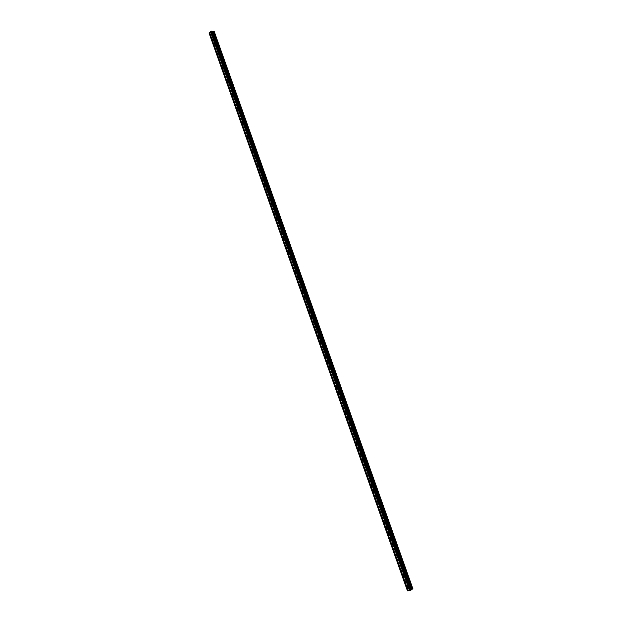 <?xml version="1.0" encoding="UTF-8"?>
<svg xmlns="http://www.w3.org/2000/svg" width="622" height="622" viewBox="0 0 622 622"><rect width="100%" height="100%" fill="white"/><g stroke="black" fill="none" stroke-linecap="round" stroke-linejoin="round"><path stroke-width="0.93" d="M407.083 587.168L407.433 586.468L408.04 587.028L407.69 587.728L407.083 587.168M405.163 581.772L405.513 581.065L406.112 581.624L405.762 582.332L405.163 581.772M403.243 576.384L403.6 575.677L404.191 576.229L403.841 576.936L403.243 576.384M401.33 570.996L401.688 570.288L402.278 570.841L401.921 571.548L401.33 570.996M399.417 565.623L399.775 564.916L400.358 565.468L400 566.176L399.417 565.623M397.512 560.259L397.87 559.551L398.453 560.095L398.088 560.803L397.512 560.259M395.608 554.902L395.973 554.194L396.541 554.731L396.175 555.446L395.608 554.902M393.703 549.56L394.068 548.845L394.636 549.381L394.27 550.097L393.703 549.56M391.806 544.219L392.171 543.504L392.739 544.032L392.365 544.755L391.806 544.219M389.908 538.885L390.282 538.17L390.834 538.699L390.46 539.414L389.908 538.885M388.011 533.567L388.385 532.844L388.937 533.373L388.563 534.088L388.011 533.567M386.122 528.249L386.503 527.526L387.047 528.055L386.666 528.77L386.122 528.249M384.233 522.939L384.614 522.216L385.158 522.737L384.777 523.46L384.233 522.939M382.351 517.644L382.732 516.921L383.269 517.434L382.88 518.165L382.351 517.644M380.462 512.357L380.851 511.626L381.379 512.139L380.998 512.87L380.462 512.357M378.588 507.07L378.977 506.347L379.498 506.852L379.109 507.583L378.588 507.07M376.707 501.798L377.103 501.068L377.624 501.573L377.227 502.304L376.707 501.798M374.833 496.535L375.229 495.804L375.75 496.309L375.354 497.04L374.833 496.535M372.967 491.279L373.363 490.54L373.876 491.046L373.472 491.777L372.967 491.279M371.101 486.023L371.497 485.292L372.003 485.79L371.606 486.521L371.101 486.023M369.235 480.783L369.639 480.052L370.137 480.542L369.732 481.28L369.235 480.783M367.369 475.55L367.781 474.811L368.271 475.309L367.866 476.04L367.369 475.55M365.511 470.325L365.923 469.587L366.412 470.077L366 470.815L365.511 470.325M363.66 465.108L364.064 464.37L364.554 464.852L364.142 465.598L363.66 465.108M361.802 459.899L362.214 459.16L362.696 459.642L362.284 460.381L361.802 459.899M359.951 454.698L360.371 453.959L360.846 454.433L360.426 455.18L359.951 454.698M358.109 449.504L358.521 448.765L358.995 449.239L358.575 449.986L358.109 449.504M356.258 444.326L356.678 443.572L357.145 444.046L356.725 444.792L356.258 444.326M354.416 439.148L354.843 438.393L355.302 438.868L354.882 439.614L354.416 439.148M352.581 433.977L353.008 433.223L353.459 433.689L353.039 434.444L352.581 433.977M350.746 428.815L351.173 428.06L351.624 428.527L351.197 429.281L350.746 428.815M348.911 423.66L349.339 422.906L349.789 423.364L349.354 424.118L348.911 423.66M347.076 418.52L347.511 417.759L347.955 418.217L347.519 418.971L347.076 418.52M345.249 413.381L345.684 412.619L346.12 413.078L345.692 413.832L345.249 413.381M343.43 408.25L343.865 407.488L344.293 407.939L343.857 408.701L343.43 408.25M341.602 403.126L342.038 402.364L342.473 402.815L342.038 403.577L341.602 403.126M339.783 398.01L340.226 397.248L340.646 397.699L340.211 398.461L339.783 398.01M337.971 392.91L338.407 392.14L338.827 392.583L338.391 393.353L337.971 392.91M336.152 387.809L336.595 387.047L337.015 387.483L336.572 388.245L336.152 387.809M334.341 382.717L334.784 381.955L335.196 382.39L334.753 383.152L334.341 382.717M332.537 377.632L332.98 376.87L333.392 377.297L332.941 378.067L332.537 377.632M330.725 372.562L331.176 371.793L331.58 372.22L331.129 372.99L330.725 372.562M328.929 367.493L329.372 366.723L329.777 367.151L329.326 367.921L328.929 367.493M327.125 362.432L327.576 361.662L327.973 362.082L327.522 362.859L327.125 362.432M325.329 357.378L325.78 356.608L326.177 357.028L325.718 357.805L325.329 357.378M323.533 352.332L323.984 351.562L324.373 351.974L323.922 352.752L323.533 352.332M321.745 347.301L322.196 346.524L322.585 346.936L322.126 347.714L321.745 347.301M319.949 342.271L320.408 341.486L320.789 341.906L320.33 342.683L319.949 342.271M318.169 337.248L318.627 336.463L319 336.875L318.542 337.66L318.169 337.248M316.38 332.234L316.839 331.448L317.212 331.86L316.753 332.638L316.38 332.234M314.6 327.226L315.059 326.441L315.432 326.845L314.973 327.631L314.6 327.226M312.819 322.227L313.286 321.442L313.651 321.846L313.185 322.631L312.819 322.227M311.047 317.236L311.513 316.45L311.871 316.847L311.404 317.64L311.047 317.236M309.274 312.252L309.74 311.459L310.098 311.855L309.632 312.648L309.274 312.252M307.501 307.276L307.968 306.483L308.325 306.879L307.859 307.672L307.501 307.276M305.736 302.308L306.203 301.514L306.553 301.903L306.086 302.696L305.736 302.308M303.971 297.347L304.438 296.546L304.788 296.935L304.313 297.736L303.971 297.347M302.206 292.394L302.681 291.594L303.023 291.982L302.549 292.775L302.206 292.394M300.449 287.442L300.916 286.649L301.258 287.03L300.784 287.83L300.449 287.442M298.692 282.505L299.159 281.704L299.501 282.085L299.026 282.886L298.692 282.505M296.935 277.575L297.409 276.774L297.744 277.148L297.269 277.948L296.935 277.575M295.186 272.646L295.66 271.845L295.512 273.027L295.186 272.646M293.436 267.732L293.911 266.924L294.237 267.297L293.763 268.105L293.436 267.732M291.687 262.818L292.161 262.017L292.013 263.192L291.687 262.818M289.945 257.92L290.42 257.111L290.738 257.477L290.264 258.285L289.945 257.92M288.204 253.022L288.678 252.213L288.997 252.579L288.515 253.387L288.204 253.022M286.462 248.139L286.944 247.323L287.255 247.688L286.773 248.497L286.462 248.139M284.728 243.256L285.203 242.44L285.514 242.805L285.039 243.614L284.728 243.256M282.994 238.382L283.469 237.565L283.78 237.923L283.298 238.739L282.994 238.382M281.261 233.514L281.743 232.698L281.564 233.872L281.261 233.514M279.535 228.655L280.017 227.839L279.838 229.013L279.535 228.655M277.809 223.803L278.291 222.987L278.104 224.161L277.809 223.803M276.082 218.96L276.565 218.135L276.378 219.309L276.082 218.96M274.356 214.123L274.846 213.299L274.652 214.473L274.356 214.123M272.638 209.295L273.128 208.463L272.934 209.637L272.638 209.295M270.928 204.475L271.41 203.643L271.697 203.985L271.215 204.817L270.928 204.475M269.209 199.654L269.699 198.822L269.987 199.164L269.497 199.996L269.209 199.654M267.499 194.849L267.989 194.01L267.787 195.184L267.499 194.849M265.796 190.044L266.278 189.212L266.076 190.379L265.796 190.044M264.086 185.247L264.575 184.415L264.855 184.75L264.366 185.581L264.086 185.247M262.383 180.466L262.873 179.626L262.663 180.792L262.383 180.466M260.68 175.684L261.17 174.844L260.952 176.01L260.68 175.684M258.985 170.91L259.475 170.07L259.257 171.237L258.985 170.91M257.29 166.144L257.78 165.296L258.044 165.623L257.555 166.471L257.29 166.144M255.595 161.386L256.085 160.538L255.595 161.386M253.908 156.627L254.398 155.78L254.662 156.106L254.165 156.954L253.908 156.627M252.213 151.885L252.711 151.037L252.478 152.203L252.213 151.885M250.534 147.15L251.024 146.294L250.534 147.15M248.847 142.415L249.336 141.559L248.847 142.415M247.167 137.695L247.657 136.832L247.167 137.695M245.488 132.976L245.978 132.113L245.488 132.976M243.816 128.264L244.306 127.401L243.816 128.264M242.137 123.56L242.634 122.697L242.137 123.56M240.465 118.864L240.963 118.001L240.465 118.864M238.801 114.176L239.291 113.305L238.801 114.176M237.13 109.488L237.627 108.625L237.13 109.488M235.466 104.815L235.963 103.944L235.466 104.815M233.81 100.142L234.3 99.271L233.81 100.142M232.146 95.477L232.644 94.606L232.146 95.477M230.49 90.828L230.987 89.949L230.49 90.828M228.842 86.178L229.331 85.3L228.842 86.178M227.185 81.536L227.683 80.658L227.185 81.536M225.537 76.895L226.035 76.016L225.537 76.895M223.889 72.269L224.387 71.382L223.889 72.269M222.248 67.642L222.738 66.764L222.248 67.642M220.6 63.032L221.098 62.146L220.6 63.032M218.967 58.421L219.457 57.535L218.967 58.421M217.327 53.819L217.817 52.932L217.327 53.819M215.694 49.224L216.184 48.329L215.694 49.224M214.061 44.636L214.551 43.742L214.061 44.636M212.429 40.049L212.918 39.155L212.429 40.049M210.804 35.477L211.293 34.575L210.804 35.477M210.516 31.714L209.109 33.168L407.441 590.822L411.072 590.045L211.993 31.17L211.41 31.1L210.516 31.714L409.455 590.612M212.055 31.349L411.088 589.928M411.088 589.765L412.409 589.081L213.657 31.497L212.25 31.605M213.657 31.512L412.456 589.05L412.93 588.855L214.17 31.38L412.697 588.98M412.713 588.972L213.711 31.512M209.63 32.569L408.226 590.791L209.614 32.515M213.657 31.497L412.456 589.05M210.765 31.489L409.797 590.566L210.78 31.535M210.633 31.675L409.579 590.573M211.068 31.217L410.209 590.503M211.41 31.1L410.574 590.371M209.07 33.013L407.48 590.9M209.365 32.741L407.892 590.838M209.482 32.702L408.009 590.799M211.962 31.154L411.049 590.068M213.019 31.683L411.741 589.337M213.058 31.675L411.78 589.322M213.603 31.489L412.363 589.112M213.774 31.489L412.518 589.026M214.022 31.364L412.806 588.941M343.857 408.701L344.246 408.561M347.519 418.971L347.908 418.831M349.354 424.118L349.743 423.979M351.197 429.281L351.585 429.126M354.882 439.614L355.271 439.459M356.725 444.792L357.114 444.637M358.575 449.986L358.964 449.823M360.426 455.18L360.814 455.016M362.284 460.381L362.673 460.218M364.142 465.598L364.531 465.427M366 470.815L366.389 470.644M367.866 476.04L368.255 475.869M369.732 481.28L370.121 481.101M373.472 491.777L373.861 491.59M377.227 502.304L377.616 502.117M379.109 507.583L379.498 507.389M382.88 518.165L383.269 517.963M211.993 31.17L411.072 590.045M212.156 31.341L411.134 589.905"/></g></svg>
